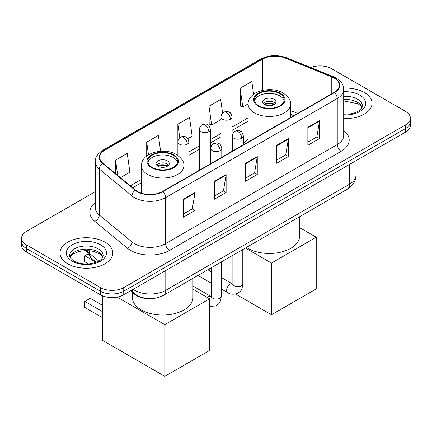 <?xml version="1.0" encoding="UTF-8"?>
<svg xmlns="http://www.w3.org/2000/svg" width="432" height="432" viewBox="0 0 432 432"><rect width="100%" height="100%" fill="white"/><g stroke="black" fill="none" stroke-linecap="round" stroke-linejoin="round"><path stroke-width="0.65" d="M248.135 139.379A29.176 16.843 0 0 0 243.34 143.294M293.803 115.695L290.52 114.372M147.938 298.577A16.513 9.536 180 0 1 134.946 294.516L130.523 290.871M95.299 191.651L26.438 231.406A16.513 9.536 0 0 0 21.6 238.151L21.6 245.338A16.513 9.536 0 0 0 26.438 252.083L100.391 294.781A16.513 9.536 0 0 0 123.746 294.781L405.562 132.079A16.513 9.536 0 0 0 410.4 125.334L410.4 121.738A16.513 9.536 0 0 1 405.562 128.482A16.513 9.536 0 0 0 410.4 121.738L410.4 118.141A16.513 9.536 0 0 0 405.562 111.402L331.609 68.704A16.513 9.536 0 0 0 310.727 67.527M21.6 238.151A16.513 9.536 0 0 0 26.438 244.89L100.391 287.588A16.513 9.536 0 0 0 123.746 287.588L123.746 291.184L405.562 128.482L123.746 291.184A16.513 9.536 0 0 1 100.391 291.184A16.513 9.536 0 0 0 123.746 291.184L123.746 294.781M26.438 244.89L26.438 248.486L100.391 291.184L26.438 248.486A16.513 9.536 0 0 1 21.6 241.747A16.513 9.536 0 0 0 26.438 248.486L26.438 252.083M364.306 92.524A26.422 15.255 0 0 0 343.607 88.101A26.422 15.255 0 0 1 364.306 92.524A26.422 15.255 0 0 1 372.044 103.313A26.422 15.255 0 0 0 364.306 92.524M105.062 242.195A26.422 15.255 0 0 0 76.27 238.885A26.422 15.255 0 0 0 59.956 252.979A26.422 15.255 0 0 0 67.694 263.768A26.422 15.255 0 0 0 96.493 267.073A26.422 15.255 0 0 0 112.806 252.979A26.422 15.255 0 0 0 105.062 242.195A26.422 15.255 0 0 0 76.27 238.885A26.422 15.255 0 0 0 59.956 252.979A26.422 15.255 0 0 0 67.694 263.768A26.422 15.255 0 0 0 96.493 267.073A26.422 15.255 0 0 0 112.806 252.979A26.422 15.255 0 0 0 105.062 242.195M334.136 78.03A17.615 10.168 180 0 1 339.298 85.217A17.615 10.168 180 0 1 334.136 92.41L162.481 191.516A17.615 10.168 180 0 1 135.594 190.161L102.892 163.193A17.615 10.168 180 0 1 99.706 157.361A17.615 10.168 180 0 1 104.863 150.169L262.521 59.146A17.615 10.168 180 0 1 285.082 58.007L331.787 76.891A17.615 10.168 180 0 1 334.136 78.03M334.449 77.846A18.058 10.422 0 0 0 332.035 76.68L285.331 57.802A18.058 10.422 0 0 0 262.208 58.968L104.555 149.99A18.058 10.422 0 0 0 102.53 163.339L135.232 190.307A18.058 10.422 0 0 0 162.788 191.695L334.449 92.594A18.058 10.422 0 0 0 334.449 77.846M183.303 199.228L183.303 217.204L194.983 210.465L194.983 192.483L183.303 199.228M183.303 214.013L192.299 208.823L194.935 193.082A4.406 2.543 -120 0 0 194.983 192.483M192.218 208.867L194.983 210.465M214.445 181.246L214.445 199.228L226.12 192.483L226.12 174.506L214.445 181.246M214.445 196.036L223.436 190.841L226.071 175.1A4.406 2.543 -120 0 0 226.12 174.506M223.36 190.89L226.12 192.483M307.865 127.31L307.865 145.292L319.54 138.548L319.54 120.571L307.865 127.31M307.865 142.101L316.856 136.906L319.491 121.165A4.406 2.543 -120 0 0 319.54 120.571M316.775 136.955L319.54 138.548M276.723 145.292L276.723 163.269L288.398 156.53L288.398 138.548L276.723 145.292M276.723 160.078L285.714 154.888L288.355 139.147A4.406 2.543 -120 0 0 288.398 138.548M285.638 154.931L288.398 156.53M245.581 163.269L245.581 181.246L257.261 174.506L257.261 156.53L245.581 163.269M245.581 178.06L254.578 172.865L257.213 157.124A4.406 2.543 -120 0 0 257.261 156.53M254.497 172.913L257.261 174.506M343.699 118.525A26.422 15.255 0 0 0 372.044 103.313A26.422 15.255 0 0 1 343.699 118.525M123.746 287.588L405.562 124.886A16.513 9.536 0 0 0 410.4 118.141M120.409 177.638L129.886 172.168L127.251 153.382L115.576 160.121L115.576 173.653M222.593 113.152L220.671 99.446L208.996 106.186L209.18 124.06M253.606 94.268L251.813 81.47L240.133 88.209L240.322 106.078M160.623 151.286L158.393 135.405L146.713 142.144L146.713 156.028M187.85 138.704L192.17 136.21L189.529 117.423L177.854 124.168L177.876 142.133M177.854 124.168L179.761 137.77M208.996 106.186L211.631 124.972L221.006 119.561M211.631 124.972L208.996 123.989M240.133 88.209L242.768 106.996L248.135 103.896M242.768 106.996L240.133 106.007M146.713 142.144L148.489 154.813M115.576 160.121L117.72 175.424M279.839 93.647A14.861 8.581 0 0 0 263.639 91.789A14.861 8.581 0 0 0 254.464 99.716A14.861 8.581 0 0 0 258.817 105.781A14.861 8.581 0 0 0 275.017 107.644A14.861 8.581 0 0 0 284.191 99.716A14.861 8.581 0 0 0 279.839 93.647M284.062 100.84A14.861 8.581 0 0 0 279.839 95.893A14.861 8.581 0 0 0 264.551 93.836A14.861 8.581 0 0 0 254.594 100.84M246.445 247.444A30.278 17.48 0 0 0 247.919 248.351A30.278 17.48 0 0 0 280.913 252.142A30.278 17.48 0 0 0 299.603 235.991L299.603 216.751M273.996 99.268A6.604 3.812 0 0 0 266.798 98.437A6.604 3.812 0 0 0 262.721 101.963A6.604 3.812 0 0 0 264.654 104.657A6.604 3.812 0 0 0 271.852 105.484A6.604 3.812 0 0 0 275.935 101.963A6.604 3.812 0 0 0 273.996 99.268M275.346 103.534A6.604 3.812 0 0 0 273.996 102.411A6.604 3.812 0 0 0 263.309 103.534M263.99 104.209A8.807 5.087 180 0 1 274.277 104.047L274.277 104.49M264.713 104.69A7.706 4.45 180 0 1 273.483 104.506L274.277 104.047M273.353 104.987L273.483 104.506M271.469 314.761L271.469 263.072L316.229 237.227L316.229 288.916L271.469 314.761L235.629 294.068M209.191 270.524L209.191 268.952M271.469 263.072L245.419 248.033M299.603 227.632L316.229 237.227M173.183 155.223A14.861 8.581 0 0 0 156.983 153.365A14.861 8.581 0 0 0 147.809 161.293A14.861 8.581 0 0 0 152.161 167.357A14.861 8.581 0 0 0 168.361 169.22A14.861 8.581 0 0 0 177.536 161.293A14.861 8.581 0 0 0 173.183 155.223M177.406 162.416A14.861 8.581 0 0 0 173.183 157.469A14.861 8.581 0 0 0 157.896 155.412A14.861 8.581 0 0 0 147.938 162.416M132.397 292.415L132.397 297.567A30.278 17.48 0 0 0 141.264 309.928A30.278 17.48 0 0 0 174.258 313.718A30.278 17.48 0 0 0 192.947 297.567L192.947 278.327M167.346 160.839A6.604 3.812 0 0 0 160.148 160.013A6.604 3.812 0 0 0 156.065 163.539A6.604 3.812 0 0 0 158.004 166.234A6.604 3.812 0 0 0 165.202 167.06A6.604 3.812 0 0 0 169.279 163.539A6.604 3.812 0 0 0 167.346 160.839M168.691 165.11A6.604 3.812 0 0 0 167.346 163.987A6.604 3.812 0 0 0 156.654 165.11M157.334 165.785A8.807 5.087 180 0 1 167.621 165.623L167.621 166.066M158.058 166.266A7.706 4.45 180 0 1 166.828 166.082L167.621 165.623M166.698 166.563L166.828 166.082M102.535 317.682L84.823 307.46L84.823 301.433L102.535 311.661M164.813 376.337L164.813 324.648L209.579 298.804L209.579 350.492L164.813 376.337L102.535 340.378L102.535 295.823M164.813 324.648L117.126 297.119M192.947 289.202L209.579 298.804M84.823 301.433L90.272 298.291L102.535 305.37M87.712 254.102L84.823 255.771L96.152 262.31M84.823 255.771L84.823 261.792L88.474 263.898M134.946 294.025L134.946 294.516M133.169 289.343A22.021 12.712 0 0 0 134.649 290.288A22.021 12.712 0 0 0 165.785 290.288L349.51 184.216A22.021 12.712 0 0 0 355.963 175.225C356.119 180.689 353.214 185.366 347.231 189.254L163.507 295.326A11.011 6.356 60 0 0 165.785 290.288L165.785 270.513M349.51 164.435L349.51 184.216A11.011 6.356 60 0 1 347.231 189.254M132.278 289.856A11.011 7.366 129.5 0 0 134.195 293.436L130.853 290.682M405.562 132.079L405.562 124.886M100.391 294.781L100.391 287.588M86.773 250.538A22.021 12.712 0 0 0 89.219 253.168L89.219 250.663M96.352 262.235L91.233 258.012A11.011 7.366 129.5 0 1 89.219 253.168L98.815 261.079M343.699 130.518A27.524 15.892 180 0 1 341.145 151.292L169.484 250.398A5.503 3.181 60 0 1 165.591 243.653L337.252 144.547A22.021 12.712 0 0 0 343.699 135.562L343.699 89.537A22.021 12.712 180 0 1 337.252 98.523A5.503 3.181 -120 0 0 334.449 92.594M169.484 250.398A27.524 15.892 180 0 1 130.561 250.398A27.524 15.892 180 0 1 127.478 248.276L94.775 221.308A27.524 15.892 180 0 1 95.299 202.662M134.455 243.653A22.021 12.712 0 0 0 165.591 243.653L165.591 197.629A22.021 12.712 180 0 1 131.987 195.934L99.284 168.966A22.021 12.712 180 0 1 95.299 161.676L95.299 207.7A22.021 12.712 0 0 0 99.284 214.996L131.987 241.958A22.021 12.712 0 0 0 134.455 243.653M343.699 89.537C343.343 85.752 342.992 82.604 336.112 78.025L333.218 76.621A5.503 2.576 112 0 0 332.035 76.68M333.218 76.621L286.513 57.742C277.393 54.513 268.736 54.983 260.545 59.146A5.503 3.181 60 0 1 262.208 58.968M104.555 149.99A5.503 3.181 -120 0 0 102.892 150.169C97.178 154.273 94.646 158.112 95.299 161.676M102.53 163.339A5.503 3.683 129.5 0 0 99.284 168.966L99.284 214.996A5.503 3.683 -50.5 0 1 94.775 221.308M286.513 57.742A5.503 2.576 112 0 0 285.331 57.802M135.232 190.307A5.503 3.683 129.5 0 0 131.987 195.934L131.987 241.958A5.503 3.683 -50.5 0 1 127.478 248.276M162.788 191.695A5.503 3.181 60 0 1 165.591 197.629L337.252 98.523L337.252 144.547A5.503 3.181 60 0 0 341.145 151.292M104.863 150.169L104.863 164.824M331.787 76.891L331.787 93.771M285.082 58.007L285.082 94.295M297.697 113.449L290.52 110.549M262.521 59.146L262.521 90.38M248.135 117.796L232.016 127.1M221.006 133.456L210.449 139.552M199.438 145.908L188.887 151.999M141.48 179.372L130.324 185.814M245.581 163.841L257.213 157.124M276.723 145.859L288.355 139.147M307.865 127.883L319.491 121.165M214.445 181.818L226.071 175.1M183.303 199.795L194.935 193.082M362.119 107.395A16.778 9.688 0 0 0 357.485 102.303A16.778 9.688 0 0 0 343.699 99.533M343.699 114.242L350.746 113.875L355.304 112.671L359.284 110.63L361.022 109.102L362.399 106.007A16.778 9.688 0 0 0 357.485 99.16A16.778 9.688 0 0 0 343.699 96.385M343.699 114.853A20.083 11.594 0 0 0 363.782 108.254A20.083 11.594 0 0 0 359.818 95.116A20.083 11.594 0 0 0 343.699 91.773M258.233 106.121A15.687 9.056 0 0 0 280.422 106.121A15.687 9.056 0 0 0 280.422 93.312A15.687 9.056 0 0 0 258.233 93.312A15.687 9.056 0 0 0 258.233 106.121M290.52 117.59L290.52 104.209A21.195 12.236 180 0 1 277.436 115.517A21.195 12.236 180 0 1 254.34 112.86A21.195 12.236 180 0 1 248.135 104.209L248.135 142.063M151.578 167.697A15.687 9.056 0 0 0 173.767 167.697A15.687 9.056 0 0 0 173.767 154.888A15.687 9.056 0 0 0 151.578 154.888A15.687 9.056 0 0 0 151.578 167.697M183.865 179.167L183.865 165.785A21.195 12.236 180 0 1 170.786 177.088A21.195 12.236 180 0 1 147.685 174.436A21.195 12.236 180 0 1 141.48 165.785L141.48 193.217M102.881 257.062A16.778 9.688 0 0 0 98.248 251.975A16.778 9.688 0 0 0 81.4 249.572A16.778 9.688 0 0 0 69.881 257.062M98.248 248.827A16.778 9.688 0 0 0 79.958 246.726A16.778 9.688 0 0 0 69.601 255.679C68.726 256.198 70.135 257.974 73.834 261.014C78.673 263.66 84.564 264.503 91.508 263.542C97.659 262.04 101.876 260.82 103.162 255.679A16.778 9.688 0 0 0 98.248 248.827M72.182 261.182A20.083 11.594 0 0 0 100.58 261.182A20.083 11.594 0 0 0 100.58 244.782A20.083 11.594 0 0 0 72.182 244.782A20.083 11.594 0 0 0 72.182 261.182M241.731 138.256A5.503 3.181 0 0 0 243.34 136.01C242.471 132.824 241.596 131.263 240.727 131.328C239.134 130.205 237.254 130.172 235.084 131.242A5.503 3.181 60 0 1 237.838 131.517A5.503 3.181 -120 0 1 241.731 138.256A5.503 3.181 0 0 1 233.944 138.256A5.503 3.181 0 0 1 232.33 136.01C232.416 133.92 233.334 132.332 235.084 131.242M221.227 288.916L227.572 292.577A4.952 2.862 -60 0 1 226.816 288.608A4.952 2.862 -60 0 1 230.051 284.245A4.952 2.862 -60 0 1 230.272 284.126A4.952 2.862 -60 0 1 232.529 283.997L221.227 277.474M233.167 284.499L232.724 284.861L232.88 283.792A4.952 2.862 -0 0 0 234.333 285.817A4.952 2.862 -0 0 0 241.115 285.941A4.952 2.862 -0 0 0 242.789 283.792C242.228 290.779 240.214 291.524 237.443 293.436C233.307 294.694 230.013 294.408 227.572 292.577M220.163 150.709A5.503 3.181 0 0 0 221.778 148.457C220.903 145.276 220.034 143.716 219.164 143.775C217.571 142.652 215.687 142.625 213.521 143.694A5.503 3.181 60 0 1 216.27 143.964A5.503 3.181 -120 0 1 220.163 150.709A5.503 3.181 0 0 1 212.382 150.709A5.503 3.181 0 0 1 210.767 148.457C210.848 146.372 211.766 144.785 213.521 143.694M207.382 297.54A4.952 2.862 -60 0 1 208.489 296.692A4.952 2.862 -60 0 1 208.71 296.573A4.952 2.862 -60 0 1 210.967 296.449L192.947 286.049M211.604 296.946L211.162 297.313L211.318 296.244A4.952 2.862 -0 0 0 212.771 298.264A4.952 2.862 -0 0 0 219.548 298.388A4.952 2.862 -0 0 0 221.227 296.244C220.666 303.232 218.651 303.977 215.881 305.883L209.579 306.472M230.402 119.264A5.503 3.181 0 0 0 232.016 117.018C231.142 113.837 230.272 112.277 229.403 112.336C227.81 111.213 225.925 111.186 223.76 112.25A5.503 3.181 60 0 1 226.508 112.525A5.503 3.181 -120 0 1 230.402 119.264A5.503 3.181 0 0 1 222.615 119.264A5.503 3.181 0 0 1 221.006 117.018C221.087 114.934 222.005 113.346 223.76 112.25M208.84 131.717A5.503 3.181 0 0 0 210.449 129.47C209.579 126.284 208.705 124.724 207.835 124.783C206.242 123.665 204.363 123.633 202.192 124.702A5.503 3.181 60 0 1 204.946 124.972A5.503 3.181 -120 0 1 208.84 131.717A5.503 3.181 0 0 1 201.053 131.717A5.503 3.181 0 0 1 199.438 129.47C199.525 127.381 200.443 125.793 202.192 124.702M187.272 144.169A5.503 3.181 0 0 0 188.887 141.917C188.012 138.737 187.142 137.176 186.273 137.236C184.68 136.112 182.795 136.085 180.63 137.155A5.503 3.181 60 0 1 183.379 137.425A5.503 3.181 -120 0 1 187.272 144.169A5.503 3.181 0 0 1 179.491 144.169A5.503 3.181 0 0 1 177.876 141.917C177.957 139.833 178.875 138.245 180.63 137.155M163.507 295.326C154.645 299.781 145.789 299.781 136.928 295.326L134.195 293.436M355.963 175.225L355.963 160.715M91.233 258.012L85.995 250.538M260.545 59.146L102.892 150.169M248.135 121.144L232.016 130.453M221.006 136.809L210.449 142.9M199.438 149.256L188.887 155.353M141.48 182.72L132.71 187.785M293.922 115.63L290.52 114.253M362.038 107.584L361.022 106.061L358.166 103.815L343.699 100.921M290.52 104.209C290.984 100.478 288.538 96.757 283.171 93.037C270.68 85.304 247.401 91.508 248.135 104.209M183.865 165.785C184.329 162.054 181.883 158.333 176.521 154.613C164.025 146.88 140.746 153.085 141.48 165.785M102.8 257.251L101.785 255.733L98.928 253.487L93.026 251.262L86.368 250.533L79.267 251.375L72.641 254.254L69.962 257.251M232.87 284.175L232.529 283.997M242.789 249.55L242.789 283.792M243.34 144.833L243.34 136.01M211.318 283.192L197.921 275.459M232.88 255.274L232.88 283.792M232.33 151.189L232.33 136.01M211.318 271.75L207.83 269.735M211.302 296.627L210.967 296.449M221.227 262.003L221.227 296.244M221.778 157.28L221.778 148.457M211.318 267.721L211.318 296.244M210.767 163.636L210.767 148.457M232.016 151.373L232.016 117.018M221.006 145.649L221.006 117.018M210.449 163.82L210.449 129.47M199.438 170.176L199.438 129.47M188.887 176.272L188.887 141.917M177.876 155.471L177.876 141.917"/></g></svg>

